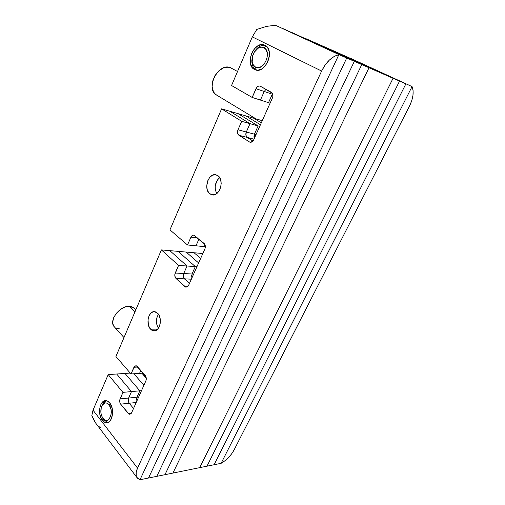 <?xml version="1.0" encoding="UTF-8"?>
<svg xmlns="http://www.w3.org/2000/svg" width="505" height="505" viewBox="0 0 505 505"><rect width="100%" height="100%" fill="white"/><g stroke="black" fill="none" stroke-linecap="round" stroke-linejoin="round"><path stroke-width="0.76" d="M201.836 253.434L202.84 253.523L201.836 253.434L202.593 254.078L201.836 253.434L202.688 253.87L201.836 253.434L194.084 252.759L201.836 253.434M199.683 467.662L172.918 473.084L369.01 67.752L393.06 78.281L199.683 467.662L172.918 473.084L369.01 67.752L306.169 38.79L330.939 49.692L393.06 78.281L369.01 67.752L306.169 38.79L369.01 67.752L172.918 473.084L164.946 474.7L361.769 64.583L369.01 67.752L291.151 32.181L361.769 64.583L164.946 474.7L361.769 64.583L354.346 61.332L361.769 64.583L164.946 474.7L156.803 476.348L354.346 61.332L283.368 28.76L354.346 61.332L156.803 476.348L354.346 61.332L346.727 57.999L354.346 61.332L156.803 476.348L148.489 478.033L346.727 57.999L275.402 25.25L346.727 57.999L283.368 28.76L346.727 57.999L148.489 478.033L346.727 57.999L148.489 478.033L139.992 479.75L338.912 54.578L346.727 57.999L338.912 54.578L139.992 479.75L172.918 473.084L369.01 67.752L306.169 38.79L337.637 52.64L399.543 81.122L206.962 466.191L199.683 467.662L393.06 78.281L330.939 49.692L405.868 83.893L214.095 464.745L199.683 467.662L393.06 78.281L199.683 467.662M206.962 466.191L399.543 81.122L337.637 52.64L412.055 86.595L221.095 463.325L206.962 466.191L399.543 81.122L206.962 466.191M214.095 464.745L405.868 83.893L344.195 55.525L412.055 86.595L344.195 55.525L412.055 86.595L350.603 58.346L412.055 86.595L221.095 463.325L214.095 464.745L405.868 83.893L214.095 464.745M221.095 463.325L412.055 86.595L413.084 90.559L412.97 95.394L411.733 100.716L409.492 106.101L234.036 450.024L231.669 453.831L228.557 457.505L224.94 460.756L221.095 463.325L412.055 86.595C414.106 91.834 413.248 98.336 409.492 106.101L234.036 450.024C231.031 455.554 226.72 459.992 221.095 463.325M200.649 258.427L194.084 252.759L200.649 258.427L194.084 252.759L186.175 252.071L194.084 252.759L200.649 258.427M146.267 378.188L141.886 373.214L146.267 378.188M261.312 122.803L253.693 118.195L261.274 120.398L253.693 118.195L261.312 122.803L253.693 118.195L245.935 115.942L253.693 118.195L261.312 122.803M198.629 262.947L186.175 252.071L198.629 262.947L186.175 252.071L178.095 251.364L186.175 252.071L198.629 262.947M143.9 385.296L133.901 373.769L143.9 385.296M260.435 124.76L245.935 115.942L260.435 124.76L245.935 115.942L238.007 113.638L245.935 115.942L260.435 124.76M205.358 246.711L204.241 246.604L205.03 244.83L204.241 246.604L205.03 244.83L204.241 246.604L205.358 246.711M192.007 274.007L193.636 274.101L192.007 274.007L195.321 266.583L192.007 274.007L183.706 273.527L187.033 266.015L195.321 266.583L178.095 251.364L169.838 250.644L187.033 266.015L195.321 266.583L178.095 251.364L169.838 250.644L187.033 266.015L183.706 273.527L192.007 274.007L191.894 277.996L192.007 274.007L195.321 266.583L178.095 251.364L195.321 266.583L192.007 274.007M196.95 266.69L195.321 266.583L196.95 266.69M136.994 397.214L138.641 397.05L136.994 397.214L139.847 390.82L141.495 390.674L139.847 390.82L124.987 373.441L130.233 373.081L116.68 374.009L131.483 391.59L139.847 390.82L124.987 373.441L116.68 374.009L131.483 391.59L128.623 398.047L136.994 397.214L139.847 390.82L124.987 373.441L139.847 390.82L131.483 391.59L128.623 398.047L136.994 397.214L139.847 390.82L136.994 397.214L136.874 401.014L136.994 397.214M270.093 103.171L268.509 102.666L270.093 103.171M272.82 94.359L272.29 94.182L268.509 102.666L272.574 93.64L272.29 94.182L264.235 91.487L265.971 89.322L264.235 91.487L272.29 94.182L268.509 102.666L260.435 100.078L264.235 91.487L260.435 100.078L268.509 102.666L272.29 94.182L272.82 94.359M254.432 134.185L237.994 129.779L246.314 132.007L250.007 123.662L241.699 121.326L250.007 123.662L246.314 132.007L245.878 135.157L247.204 137.417L252.917 141.059L247.204 137.417L253.983 139.178L247.204 137.417C245.752 136.198 245.455 134.393 246.314 132.007L250.007 123.662L229.895 111.277L221.588 108.859L169.951 229.87L187.513 244.982L190.934 237.18C191.635 235.728 192.569 235.052 193.743 235.153L204.089 243.442C205.428 244.856 205.693 246.699 204.885 248.959L188.605 285.35L186.061 287.231L184.83 286.644L175.942 278.4L184.432 278.836C183.195 277.422 182.955 275.648 183.706 273.527C182.955 275.648 183.195 277.422 184.432 278.836L189.457 283.444L183.706 277.813L189.457 283.444L184.432 278.836L191.357 279.196L175.942 278.4C174.711 276.967 174.471 275.175 175.229 273.028L178.555 265.428L161.398 249.912L115.916 356.492L130.997 373.971L133.932 367.274L135.832 365.721L137.234 366.447L145.219 375.505C146.368 377.09 146.583 378.889 145.863 380.903L131.546 412.913L129.842 414.352L128.276 413.519L120.657 404.145C119.603 402.567 119.407 400.819 120.076 398.893L122.936 392.366L108.196 374.59L93.021 410.142L137.53 468.11C135.675 472.27 135.548 475.502 137.145 477.812L139.992 479.75L338.912 54.578L139.992 479.75L137.499 478.241L136.192 475.647L136.198 472.175L137.53 468.11L321.622 71.047L252.304 36.884L256.805 29.435L266.482 26.38L275.402 25.25L338.912 54.578L275.402 25.25L338.912 54.578L275.402 25.25L266.482 26.38L256.805 29.435L252.304 36.884L231.549 85.522L252.172 97.433L255.984 88.722C257.064 86.595 258.44 85.717 260.1 86.096L271.431 92.358C273.016 93.545 273.35 95.413 272.422 97.97L253.725 139.771C252.74 141.69 251.477 142.511 249.924 142.227L238.884 135.252C237.426 134.021 237.129 132.196 237.994 129.779L241.699 121.326L221.588 108.859L169.951 229.87L187.513 244.982L190.934 237.18L192.683 235.286L193.756 235.153L204.872 244.47L205.308 247.456L204.885 248.959L188.605 285.35L187.854 286.493L185.808 287.187L175.942 278.4L174.831 275.989L174.831 274.461L178.555 265.428L161.398 249.912L115.916 356.492L130.997 373.971L134.589 366.276L136.375 365.828L145.888 376.623L146.242 379.545L145.863 380.903L131.546 412.913L130.89 413.879L129.116 414.201L120.657 404.145L120.038 403.041L119.723 400.194L122.936 392.366L108.196 374.59L93.021 410.142L137.53 468.11L321.622 71.047L252.304 36.884L231.549 85.522L252.172 97.433L256.856 87.321L258.005 86.349L259.261 85.976L260.428 86.248L272.365 93.261L272.902 96.297L272.422 97.97L253.725 139.771L252.853 141.129L250.467 142.309L249.325 141.956L238.025 134.33L237.546 131.369L237.994 129.779L241.699 121.326L221.588 108.859L229.895 111.277L250.007 123.662L229.895 111.277L250.007 123.662L246.314 132.007L256.029 134.608L254.432 134.185L258.112 125.941L259.709 126.389L258.112 125.941L238.007 113.638L229.895 111.277L238.007 113.638L258.112 125.941L238.007 113.638L258.112 125.941L250.007 123.662L258.112 125.941L254.432 134.185L258.112 125.941L254.432 134.185L254.343 138.376L254.432 134.185L254.009 137.291L253.99 135.731M191.894 277.996L191.61 275.421M136.634 399.922L136.647 398.495L136.874 401.014M216.733 193.592C213.962 187.582 214.934 182.248 219.65 177.59L217.169 180.304L215.237 185.707L215.256 189.545L216.733 193.592L215.256 189.545L215.237 185.707L217.169 180.304L219.65 177.59C214.934 182.248 213.962 187.582 216.733 193.592M158.406 328.218C155.78 323.572 155.799 318.92 158.456 314.268L156.91 317.639L156.424 321.237L156.878 324.841L158.406 328.218L156.878 324.841L156.424 321.237L156.91 317.639L158.456 314.268C155.799 318.92 155.78 323.572 158.406 328.218M198.926 239.124L195.972 245.802L204.241 246.604L195.972 245.802L198.926 239.124L195.972 245.802L187.513 244.982L195.972 245.802L198.926 239.124M129.217 403.242C128.15 401.683 127.954 399.954 128.623 398.047L128.264 400.774L129.217 403.242L136.205 402.51L129.217 403.242L133.535 408.476L129.217 403.242L133.535 408.476L129.217 403.242L120.657 404.145L129.217 403.242C128.15 401.683 127.954 399.954 128.623 398.047L131.483 391.59L116.68 374.009L131.483 391.59L128.623 398.047L120.076 398.893L128.623 398.047L128.264 400.774M143.123 373.126L139.538 373.378L140.807 370.506L139.538 373.378L143.123 373.126M254.009 137.291L254.343 138.376M183.706 273.527L187.033 266.015L169.838 250.644L187.033 266.015L183.706 273.527L175.229 273.028L183.706 273.527M183.706 277.813L183.315 274.941M254.457 69.45C244.287 64.747 254.267 40.28 264.551 45.084L267.688 47.76L269.209 51.756L269.272 56.642L267.852 61.642L265.182 65.978L261.691 68.97L257.922 70.182L254.457 69.45L251.812 66.912L250.36 62.961L250.316 58.189L251.686 53.296L254.261 49.01L257.676 45.974L261.432 44.648L264.948 45.267C275.364 49.686 265.384 74.462 255.221 69.797L254.457 69.45M209.91 193.876C203.105 189.343 208.426 172.54 216.014 174.799L219 176.7L220.609 179.673L221.19 183.448L220.647 187.431L219.069 191.004L216.702 193.617L213.918 194.867L211.153 194.583L208.824 192.822L207.271 189.855L206.715 186.143L207.902 180.386L209.859 177.255L212.441 175.248L215.256 174.686L217.889 175.664C224.813 180.02 219.542 197.013 212.005 194.842L209.91 193.876L214.682 194.684L209.91 193.876M150.61 329.216C145.484 324.362 148.438 310.859 154.48 311.68L157.611 313.233L159.34 315.871L160.268 319.349L160.255 323.124L159.296 326.615L157.541 329.273L155.269 330.693L152.838 330.668L151.677 330.106L149.682 328.016L148.363 324.917L148.047 319.419L148.981 315.985L150.692 313.34L152.927 311.875L155.357 311.837L157.611 313.233C162.818 317.935 159.921 331.615 153.911 330.857L150.61 329.216L157.699 329.108L150.61 329.216M102.281 420.261C97.332 414.378 99.649 400.402 105.545 400.661C107.079 400.642 108.487 401.418 109.774 402.99L112.173 408.267L112.482 414.738L110.595 420.154L108.417 422.231L105.886 422.679L103.392 421.448L100.533 416.978L99.618 412.907L100.059 406.67L101.499 403.318L102.496 402.087L104.857 400.743L107.413 401.052L109.774 402.99C114.805 408.697 112.577 422.906 106.7 422.717C105.084 422.767 103.607 421.946 102.281 420.261L104.024 420.053L102.281 420.261M139.538 373.378L140.807 370.506L139.538 373.378L130.997 373.971L139.538 373.378M264.235 91.487L255.984 88.722L264.235 91.487L260.435 100.078L252.172 97.433L260.435 100.078L264.241 91.474M246.314 132.007C245.455 134.393 245.752 136.198 247.204 137.417L238.884 135.252L247.204 137.417L252.917 141.059L246.345 136.495M245.878 135.157L245.866 133.566M178.555 265.428L187.033 266.015L178.555 265.428M161.398 249.912L169.838 250.644L161.398 249.912M133.932 367.274L137.758 367.04L133.932 367.274M128.276 413.519L131.433 413.147L128.276 413.519M122.936 392.366L131.483 391.59L122.936 392.366M108.196 374.59L116.68 374.009L108.196 374.59M137.126 477.787L95.59 422.969L91.828 415.539L93.021 410.142L91.828 415.539L93.526 419.522L96.089 423.644M97.938 425.74L100.495 427.754M321.622 71.047L325.05 65.107L329.329 60.114L334.089 56.503L338.912 54.578C331.911 56.503 326.148 61.989 321.622 71.047M249.325 141.956L250.707 142.303L249.325 141.956M190.934 237.18L197.442 237.88L190.934 237.18M184.83 286.644L187.551 286.758L184.83 286.644M114.345 326.855L112.893 323.995L112.703 322.032L113.701 317.658L116.371 313.258L120.304 309.54L124.861 307.078L127.159 306.453L131.325 306.51L134.412 308.258L129.337 306.264L134.873 312.065L129.337 306.264C119.609 305.569 108.285 321.047 114.281 326.785L123.99 337.574M135.858 309.767L134.412 308.265L135.649 310.253M119.761 328.919L116.011 328.124M107.843 422.483L104.024 420.053L102.761 418.19C100.426 414.024 100.205 409.776 102.105 405.458C104.181 402.289 106.486 402.043 109.017 404.732L110.93 408.955L111.302 412.402L110.86 415.735L108.859 419.428L107.931 420.109L105.911 420.469L103.916 419.497L101.619 415.918L100.886 412.661L101.24 407.661L102.395 404.978L105.09 402.921L107.129 403.179L109.017 404.732L110.311 403.735L109.017 404.732C114.78 411.468 108.373 426.062 103.026 418.55L103.512 419.327M102.143 405.376C103.07 402.889 104.409 401.323 106.157 400.692L102.875 403.741L102.143 405.376M102.767 418.197L104.024 420.053M266.293 46.157L263.888 47.71C272.548 51.485 263.534 72.007 255.498 67.058L256.142 70.062C252.342 67.537 251.092 63.125 252.393 56.819L251.85 60.581C251.812 65.158 253.245 68.314 256.142 70.062L255.498 67.058L253.371 65.025L252.21 61.862L252.582 56.049L254.198 52.305L258.074 48.253L261.079 47.205L262.537 47.262L265.087 48.537L266.072 49.705L267.284 52.899L266.905 58.826L264.071 64.255L262.739 65.612L259.778 67.335L258.276 67.632L255.498 67.058C253.169 65.663 252.02 63.131 252.052 59.451C252.216 56.175 253.314 53.246 255.341 50.677C258.137 47.502 260.99 46.511 263.888 47.71L266.293 46.157M253.807 52.993C256.931 47.337 260.776 44.831 265.327 45.469C262.019 44.844 258.895 46.239 255.947 49.667L253.807 52.993M237.533 71.489L230.248 67.588C218.141 62.456 204.992 89.145 216.544 95.041L255.978 118.858M216.588 95.06L214.726 93.52L213.432 91.651L212.119 86.816L212.662 81.16L214.997 75.561L218.772 70.915L223.38 67.96L228.09 67.146L231.479 68.143M153.911 330.857L154.416 330.851M212.005 194.842L212.384 194.905M102.875 403.741L102.105 405.458M255.947 49.667L255.341 50.677M251.85 60.581L252.052 59.451"/></g></svg>
